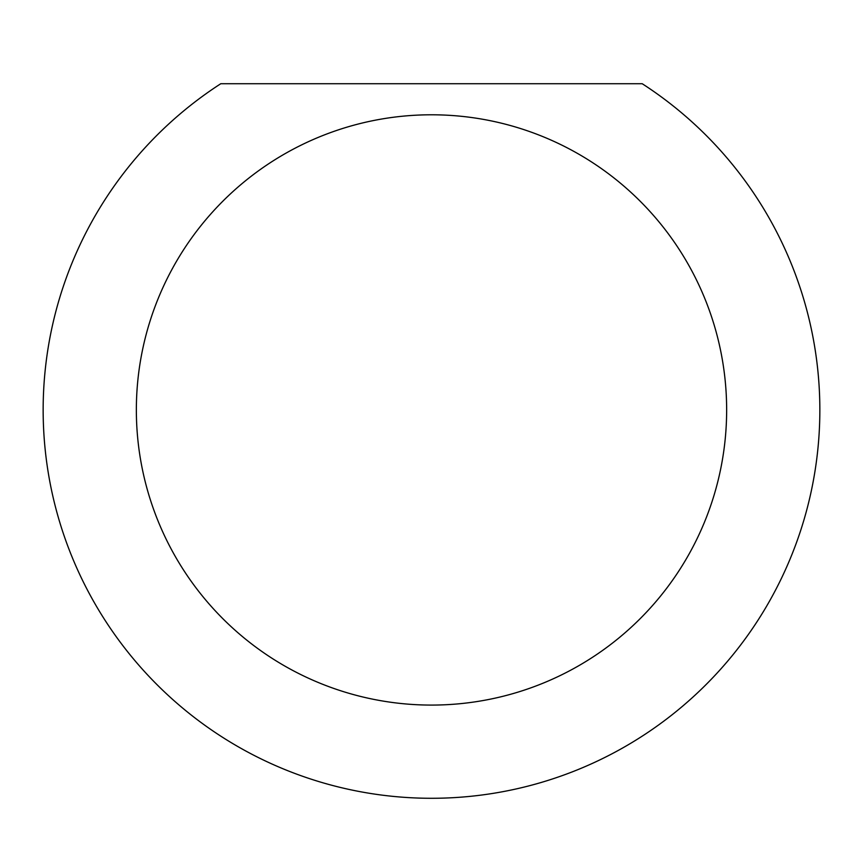 <?xml version="1.0" encoding="UTF-8"?>
<svg xmlns="http://www.w3.org/2000/svg" width="863" height="863" viewBox="0 0 863 863"><rect width="100%" height="100%" fill="white"/><g stroke="black" fill="none" stroke-linecap="round" stroke-linejoin="round"><path stroke-width="1.29" d="M726.646 409.936A295.146 295.146 0 0 0 431.5 114.79A295.146 295.146 0 0 0 136.354 409.936A295.146 295.146 0 0 0 431.5 705.082A295.146 295.146 0 0 0 726.646 409.936M642.212 83.722A388.35 388.35 0 0 1 431.5 798.286A388.35 388.35 0 0 1 220.788 83.722L642.212 83.722"/></g></svg>
